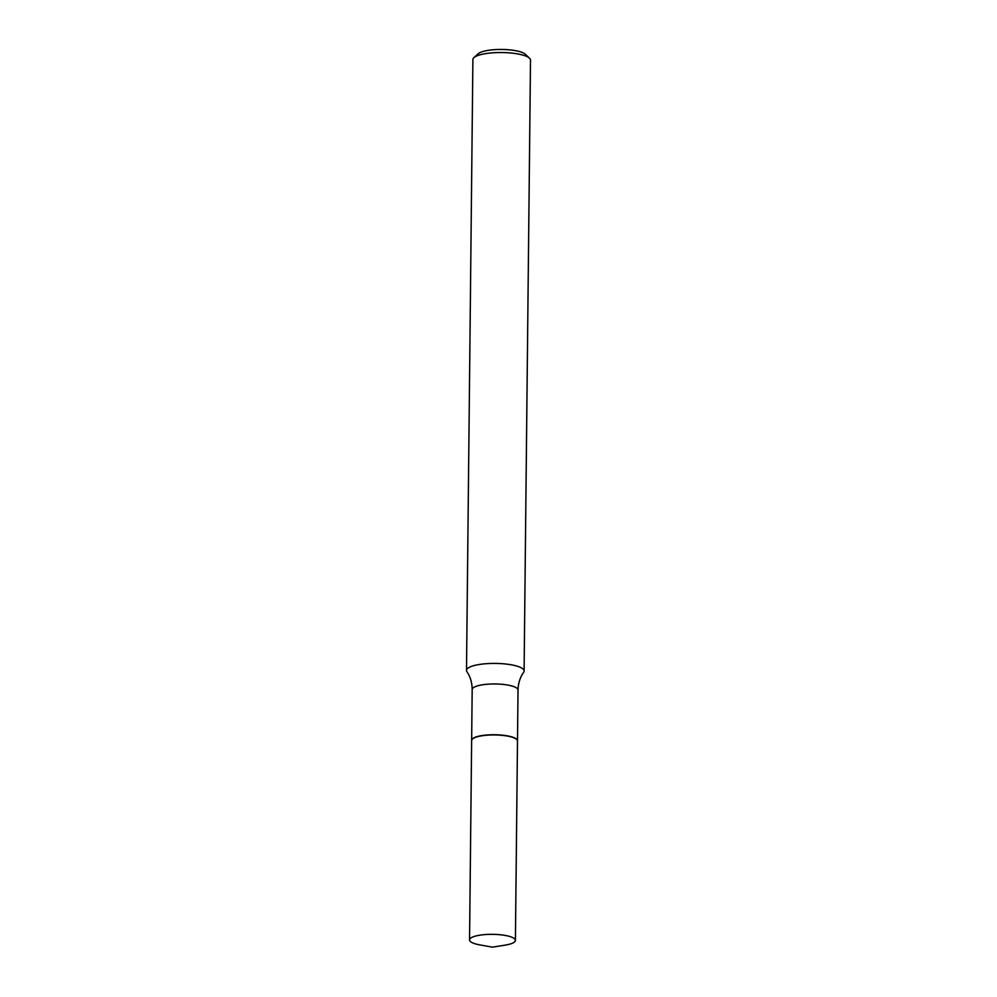 <?xml version="1.0" encoding="UTF-8"?>
<svg xmlns="http://www.w3.org/2000/svg" width="997" height="997" viewBox="0 0 997 997"><rect width="100%" height="100%" fill="white"/><g stroke="black" fill="none" stroke-linecap="round" stroke-linejoin="round"><path stroke-width="1.5" d="M472.379 937.168A22.931 5.82 0.6 0 1 498.201 934.575A22.931 5.82 0.6 0 1 515.412 940.395A22.931 5.82 0.6 0 1 512.583 943.15A22.931 5.82 0.6 0 1 505.143 945.131L492.406 947.15L479.707 944.869A22.931 5.82 0.6 0 1 469.55 939.922A22.931 5.82 0.6 0 1 472.379 937.168M469.55 939.922L471.643 740.534A22.931 5.82 0.6 0 1 474.472 737.78A22.931 5.82 0.6 0 1 500.295 735.188A22.931 5.82 0.6 0 1 517.493 741.008L515.412 940.395M471.643 740.422A22.931 5.82 0.6 0 1 471.643 740.31A22.931 5.82 0.6 0 1 505.604 735.562A22.931 5.82 0.6 0 1 517.493 740.783A22.931 5.82 0.6 0 1 517.493 740.896M466.496 670.433L472.902 59.546A28.801 7.303 0.6 0 1 473.924 57.639L478.136 53.788A24.489 6.219 0.6 0 1 513.517 50.336A24.489 6.219 0.6 0 1 525.382 54.287L529.507 58.212A28.801 7.303 0.6 0 1 530.504 60.144L524.098 671.031A28.801 7.303 0.6 0 1 523.662 672.277C520.098 677.349 518.216 683.257 518.029 690.024A22.931 5.82 0.6 0 0 506.127 684.789A22.931 5.82 0.6 0 0 472.179 689.538C472.129 682.783 470.372 676.826 466.92 671.691A28.801 7.303 0.6 0 1 466.496 670.433A28.801 7.303 0.6 0 1 509.155 664.451A28.801 7.303 0.6 0 1 524.098 671.031M473.924 57.639A28.801 7.303 0.6 0 1 515.549 53.576A28.801 7.303 0.6 0 1 529.507 58.212M517.493 740.783L518.029 690.024M471.643 740.31L472.179 689.538"/></g></svg>
